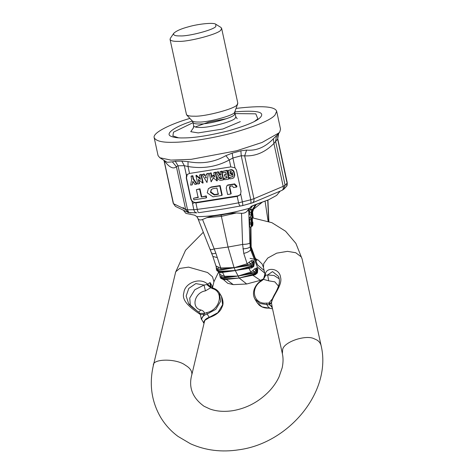 <?xml version="1.0" encoding="UTF-8"?>
<svg xmlns="http://www.w3.org/2000/svg" width="474" height="474" viewBox="0 0 474 474"><rect width="100%" height="100%" fill="white"/><g stroke="black" fill="none" stroke-linecap="round" stroke-linejoin="round"><path stroke-width="0.71" d="M216.209 267.022L216.369 269.119L216.606 268.497L216.251 266.619M216.268 266.898L216.606 268.497L217.773 269.048L218.2 270.464L234.067 267.751L221.026 269.102L220.724 267.964L218.342 267.123L217.767 269.048L221.026 269.102M218.354 267.135L216.387 266.163M216.819 270.287L218.994 272.017L216.896 270.678L216.369 269.119M218.538 271.993L219.474 273.812L220.309 277.58L222.01 278.321L237.954 276.058L224.824 277.201L221.512 277.106L222.804 279.227M219.675 274.114L220.268 276.378L221.518 277.106L222.016 275.495L224.469 276.265L222.555 272.384L235.311 270.607L239.252 278.096L246.705 283.991L260.439 280.335L252.796 275.234L239.263 278.013L255.61 274.043M225.962 279.079L222.703 279.275L220.706 278.238L222.407 278.979L239.157 278.031L225.962 279.079L226.388 279.423L239.157 278.031M211.914 252.95C211.469 253.975 212.779 254.04 215.836 253.152L214.201 248.921L228.053 247.049L234.085 267.638L220.724 267.964L215.836 253.152M217.353 257.595L212.856 256.47L216.008 266.133M250.539 227.052L250.61 246.32L251.184 249.081L250.936 227.058M252.606 212.263L253.181 217.945M261.938 202.487L253.4 209.36M262.566 279.589L262.134 279.701M239.263 278.013L255.243 273.771L255.759 274.002L255.255 274.742L257.423 272.876L257.791 269.214L256.955 267.84L254.888 268.705L255.753 270.749L254.467 271.88L254.846 273.113L238.067 276.04L251.297 273.006L254.473 271.875L252.772 270.618L254.888 268.705M257.791 269.214L257.726 269.611L256.878 268.213L256.825 271.122L257.204 271.75L257.726 269.611L257.524 271.341L257.038 272.87L257.204 271.75L255.243 273.771L255.759 274.002M256.955 267.84L255.753 270.749L256.825 271.122L254.846 273.113L255.243 273.771M238.067 276.04L250.876 272.076L252.772 270.618M257.038 272.87L257.423 272.876M255.273 274.736L252.796 275.234L252.435 274.879M251.475 268.006L235.323 270.494L251.955 266.791L253.323 265.831L254.372 262.62L253.774 266.453L251.463 268.006L251.949 266.791L251.036 265.256L234.18 267.733L247.499 264.901L247.126 263.775L249.093 262.246L250.728 263.822L251.036 265.256L253.169 263.591L252.097 262.869L250.722 263.828M253.774 266.453L253.323 265.831L254.271 262.952L253.466 260.996L252.097 262.869L251.356 260.617L253.578 260.7L254.372 262.62M235.323 270.494L251.416 266.175L253.531 264.468L253.169 263.591L253.578 260.7M253.477 265.547L252.814 266.4M250.728 263.822L247.499 264.901M249.081 262.258L251.356 260.617M234.067 267.751L247.126 263.775L243.755 253.406C247.321 252.559 249.597 251.333 250.574 249.727L251.184 249.081L257.447 264.836L264.131 270.482M223.722 279.216L224.528 279.613L226.388 279.423L233.285 284.643L246.705 283.991M223.396 279.233L224.522 279.613M220.268 276.378L219.628 273.765M222.033 275.507L219.918 274.25M237.954 276.058L224.469 276.265L224.824 277.201M234.18 267.733L235.311 270.607L218.994 272.017M218.804 271.999L220.736 272.882L222.555 272.384L222.11 271.726M219.006 272.017L220.736 272.882M210.415 249.312C209.846 250.035 211.108 249.905 214.201 248.921L202.546 219.486L206.901 217.643C210.012 216.316 218.478 215.184 221.103 215.083L228.053 247.049L242.623 244.412L241.515 213.306L236.396 212.968C232.675 212.725 223.621 214.372 221.103 215.083M243.755 253.406L242.623 244.412C246.308 244.323 248.726 243.867 249.881 243.049L250.574 249.727L257.406 267.052L264.688 273.042M250.971 245.171L250.065 246.901C248.945 248.032 246.575 248.684 242.943 248.85M251.279 224.854L251.285 225.286L251.279 224.854M250.604 219.083L249.105 219.059L250.953 219.249L250.604 219.083L251.096 217.293L251.57 221.364L252.417 216.174L252.358 224.433L252.838 221.962L252.915 224.084L252.648 225.701L252.032 226.299L251.943 221.802L251.208 227.064L250.953 219.225M252.31 221.951L252.838 221.962M251.558 226.294L252.032 226.299M249.674 219.201L249.632 227.005L251.208 227.064M249.745 222.845L251.238 222.875M251.096 217.293L249.602 217.264L249.105 219.059M251.54 219.818L251.907 219.823M252.31 216.103L250.811 216.073L250.408 217.282M251.99 216.097L252.731 211.617L252.601 209.17L255.575 204.691M251.706 209.389L251.481 213.104L251.498 213.484L251.842 213.146L251.895 214.651L251.552 214.983C251.184 215.006 251.042 214.236 251.125 212.678L251.706 209.389L250.005 209.727L249.632 212.648C249.555 214.201 249.697 214.971 250.053 214.959M251.416 211.226L251.41 211.605M251.552 214.983L249.958 215M251.481 213.104L251.498 213.484M251.463 213.14L251.842 213.146M249.632 212.648L251.125 212.678M280.027 191.3L276.603 195.412L268.817 199.684L252.476 205.917L250.005 209.727M253.874 205.236L251.54 206.172C249.792 207.529 248.862 209.271 248.755 211.392L247.825 210.189C246.51 212.346 244.406 213.389 241.515 213.306M251.54 206.172L247.825 210.189M268.817 199.684L253.442 205.349M249.294 208.305C238.949 211.161 229.558 213.229 221.115 214.515C212.548 215.925 204.448 216.63 196.805 216.63L194.707 215.184L185.897 213.383L183.829 210.817M192.533 203.613L194.933 202.475M196.805 216.63L197.741 218.135C198.559 219.954 200.164 220.404 202.546 219.486M197.403 217.483L197.741 218.135M236.964 186.223L236.544 186.306M183.124 207.553L185.743 209.816M191.034 176.34L191.668 179.279L190.661 185.115L192.237 184.866L192.859 181.281L194.933 184.433L196.514 184.185L193.131 179.048L192.497 176.103L191.034 176.34L191.383 175.967L192.847 175.736L193.481 178.674L196.864 183.811L196.514 184.185M192.237 184.866L193.084 181.625M193.131 179.048L193.481 178.674M192.497 176.103L192.847 175.736M197.771 183.989L199.234 183.752L198.298 179.421L202.789 183.189L200.964 174.764L199.501 174.995L200.437 179.326L195.946 175.558L197.771 183.989M198.825 179.865L199.584 183.385L199.234 183.752M200.964 174.764L201.314 174.391L203.139 182.822L202.789 183.189M201.314 174.391L199.501 174.995M200.259 178.508L196.295 175.184L195.946 175.558M206.356 177.691L205.663 176.535M206.006 178.064L205.313 176.903L206.166 176.772L206.006 178.064M208.074 173.632L206.522 173.881L206.356 175.214L204.484 175.51L203.773 174.319L202.22 174.562L206.972 182.526L208.424 173.265L206.522 173.881M206.711 174.841L204.484 175.51M204.833 175.137L204.122 173.946L203.773 174.319M204.122 173.946L202.22 174.562M208.424 173.265L206.972 182.526M210.794 173.206L209.33 173.437L211.149 181.862L213.306 177.815L217.009 180.938L215.184 172.506L213.721 172.737L214.657 177.057L212.802 175.499L211.724 177.519L210.794 173.206L211.143 172.832L209.33 173.437M213.656 177.448L211.149 181.862M215.184 172.506L215.534 172.133L217.359 180.564L217.009 180.938M215.534 172.133L213.721 172.737M214.479 176.239L213.152 175.125L212.802 175.499M212.079 177.152L211.143 172.832M221.85 178.325L220.801 178.491L219.527 177.602L219.628 176.891M221.044 176.589L221.5 178.698L220.451 178.864L219.178 177.975L219.426 177.057L221.044 176.589M218.372 175.931C217.098 178.437 217.898 179.907 220.771 180.339L223.278 179.942L221.459 171.511L219.995 171.742L220.724 175.113L219.675 175.279L217.963 172.068L216.44 172.305L218.307 175.996L218.656 175.629M221.074 174.746L220.031 174.912L218.318 171.695L216.44 172.305M223.278 179.942L223.633 179.569L221.808 171.138L219.995 171.742M221.459 171.511L221.808 171.138M219.675 175.279L220.031 174.912M217.963 172.068L218.318 171.695M222.715 171.315L223.029 172.785L225.748 172.358L226.205 174.462L224.321 174.764L224.64 176.239L226.525 175.937L226.933 177.833L224.214 178.265L224.534 179.741L228.717 179.077L226.892 170.652L222.715 171.315L227.247 170.279L229.066 178.704L228.717 179.077M226.554 174.094L224.321 174.764M227.283 177.466L224.214 178.265M226.892 170.652L227.247 170.279M232.479 178.479L233.854 177.762L234.446 175.552L233.718 172.181C233.226 170.681 232.207 169.97 230.66 170.053L228.148 170.45L229.244 175.51L231.75 175.107L231.431 173.632L230.388 173.798L229.931 171.695L230.98 171.529L232.248 172.418L232.977 175.789L232.734 176.707L229.653 177.406L229.973 178.882L232.479 178.479M233.854 177.762L234.796 175.184L234.067 171.813C233.575 170.314 232.556 169.603 231.01 169.68L228.148 170.45M231.431 173.632L231.786 173.265L232.106 174.74L231.75 175.107M231.786 173.265L230.388 173.798M230.737 173.431L230.281 171.321M232.882 176.5L229.653 177.406M193.884 199.856L193.534 198.239L198.108 197.51L196.408 189.653L199.625 189.144L201.326 197L205.9 196.277L206.249 197.895L193.884 199.856M193.534 198.239L198.458 197.143M205.9 196.277L206.249 195.904L206.599 197.528L206.249 197.895M206.249 195.904L201.326 197M201.675 196.633L199.975 188.771L199.625 189.144M199.975 188.771L196.408 189.653M218.627 193.943L214.586 194.583L210.817 191.952L211.38 189.422M218.271 194.316L216.926 188.077L212.885 188.717L211.197 189.6L210.468 192.326L214.236 194.956L218.271 194.316M212.98 196.828L207.245 192.835L208.359 188.693L210.924 187.349L219.794 185.944L221.844 195.424L212.98 196.828M221.844 195.424L222.193 195.051L220.143 185.571L211.28 186.975L208.359 188.693M220.143 185.571L219.794 185.944M229.943 186.252L229.434 187.497L230.838 193.996L227.621 194.506L226.246 188.166L226.88 185.808L227.467 185.346L234.28 184.268L236.71 187.034L233.492 187.544L232.349 185.873L229.718 186.436M230.838 193.996L231.188 193.629L229.783 187.123L230.293 185.879M236.71 187.034L236.953 186.158L234.63 183.894L227.822 184.973L226.88 185.808M225.891 155.638C214.378 162.244 201.752 164.247 188.024 161.646L188.018 166.516C202.801 169.028 216.571 166.848 229.321 159.963L225.891 155.638L232.224 153.126L232.888 157.996L241.236 155.756L244.673 155.851C255.433 156.426 265.179 152.308 273.907 143.492L277.634 139.083L277.646 139.54M189.517 173.443L187.082 174.562L186.46 175.522L184.339 165.699L188.018 166.516L189.517 173.443L230.82 166.895L229.321 159.963L232.888 157.996L235.009 167.82L230.82 166.895M187.277 174.373L186.489 177.833L191.046 198.902C191.857 201.403 193.558 202.588 196.135 202.457L237.96 195.821L240.051 194.82M192.1 201.598L195.892 202.943L197.285 209.384L193.854 209.709L192.1 201.598L190.838 199.121L186.282 178.052L186.46 175.522M188.024 161.646L181.815 161.119L184.339 165.699L178.023 165.782L187.538 209.792L185.672 209.544L176.405 166.676L178.023 165.782L175.262 161.207L172.37 161.865L176.405 166.676C173.401 169.437 169.378 167.506 164.336 160.87L164.277 160.496M172.37 161.865L167.18 162.286L159.809 157.741L158.067 155.62L154.192 137.709C152.367 132.809 170.77 123.933 189.884 118.405M164.081 160.378L173.354 202.967M286.912 182.407L277.634 139.083L278.682 133.484L273.385 138.763C265.179 147.242 256.244 151.022 246.581 150.092L240.893 150.803L232.224 153.126M246.581 150.092L244.673 155.851L253.94 198.719L250.752 199.767L241.236 155.756L240.893 150.803M273.385 138.763L273.907 143.492L283.179 186.359L253.94 198.719C254.236 200.816 253.691 202.214 252.298 202.902L242.57 205.597L252.298 202.902L281.775 190.441C283.132 189.766 283.6 188.409 283.179 186.359L285.117 185.245L275.601 141.234L276.573 135.718M286.539 186.306L283.855 189.185L285.117 185.245L287.149 183.094L286.539 186.306C287.054 185.998 287.291 184.801 287.25 182.727L277.788 138.953C277.515 132.839 278.925 134.065 278.7 133.467L279.826 131.79L278.896 132.933L262.104 142.449L236.71 150.762L191.212 159.329L170.954 160.105L159.809 157.741M215.836 26.331C215 29.477 188.759 36.51 180.126 35.906C175.202 36.036 173.057 35.194 173.691 33.364C176.215 30.905 181.258 28.689 188.818 26.71C197.569 24.109 213.596 22.201 215.8 24.257L215.836 26.331M215.8 24.257L220.884 27.397L221.619 28.286L220.931 29.88C219.924 33.654 188.433 42.097 178.076 41.368C173.496 41.493 170.824 40.853 170.053 39.437L170.356 38.323L173.691 33.364M221.619 28.286L237.794 103.095L237.107 104.689C236.099 108.463 204.608 116.9 194.245 116.177C190.394 116.278 187.817 115.81 186.525 114.785L170.053 39.437M234.991 111.858C255.99 110.175 264.616 111.817 260.872 116.782L260.386 117.339C257.275 121.071 246.67 125.557 228.563 130.794C209.431 135.534 194.447 137.916 183.604 137.922C177.916 138.058 173.674 137.496 170.865 136.239C164.419 133.567 176.127 126.084 192.403 121.066M236.182 108.392C261.488 105.447 274.979 106.395 276.662 111.23L275.027 115.016C270.903 119.963 256.843 125.906 232.841 132.85C209.662 139.131 185.441 142.301 173.241 142.301C162.369 142.603 156.017 141.074 154.192 137.709M276.662 111.23L280.537 129.141L279.826 131.79M250.426 203.494L250.402 203.5C251.048 203.156 251.167 201.918 250.752 199.767L238.588 202.831L237.201 196.396L239.85 195.045L240.65 193.902L241.023 191.164L236.467 170.089L235.009 167.82M237.201 196.396L195.892 202.943M240.425 206.083C239.767 205.947 239.157 204.863 238.588 202.831L218.04 206.563L197.285 209.384C197.676 211.44 198.173 212.542 198.778 212.69L225.434 208.69L242.57 205.597C242.889 205.343 242.842 204.146 242.404 202.007L240.65 193.902M196.751 212.856L188.356 212.595L185.672 209.544L173.608 203.737L175.445 206.391L173.253 203.352M210.006 282.575L207.606 284.181L210.497 286.823L210.74 287.724L206.741 284.59L207.606 284.181C200.271 276.881 184.676 282.883 183.882 292.665C180.813 301.541 192.9 309.315 200.389 314.523L199.003 312.289C195.335 309.8 188.765 304.622 188.605 303.532L186.146 296.054L188.788 288.405L195.815 283.588L204.039 285.058L206.741 284.59M210.023 282.788L210.497 286.823M205.438 290.864L210.74 287.724L212.459 288.601C224.338 291.694 219.972 310.067 206.765 312.567L204.644 313.355C204.063 311.631 202.813 310.511 200.887 310.002C190.826 307.899 194.488 292.476 205.432 290.864L204.039 285.058L194.85 289.709L189.736 298.033L190.358 305.552M197.741 311.536L188.634 303.573M200.887 310.002L198.695 312.052M206.765 312.567L207.179 314.037C204.152 314.866 202.208 316.632 201.355 319.328L204.644 313.355L199.904 313.35M212.459 288.601L213.306 288.257M212.115 287.653L212.245 286.1L210.095 282.563L210.96 286.651L213.134 288.115C215.812 288.968 217.904 290.574 219.421 292.944L220.582 301.393L215.806 309.356L207.179 314.037L209.212 317.379L217.833 312.698L222.614 304.735L221.453 296.286C223.325 300.907 223.532 304.421 222.081 306.826C220.576 311.501 216.345 315.068 209.389 317.539L204.898 320.317L203.5 322.871C204.324 320.116 206.226 318.285 209.212 317.379L209.472 317.023M201.403 319.067L203.571 322.64M201.308 319.18L200.389 314.523L203.944 314.375M212.109 287.291L212.245 286.1L212.168 287.688M204.887 320.335L204.353 322.006L204.418 320.779L203.542 322.859M204.525 320.874L204.46 321.218M264.913 274.085L263.467 279.364L261.707 280.792C249.656 287.677 253.4 304.764 266.589 303.076L266.821 304.581C269.789 304.456 271.638 305.617 272.372 308.064M272.526 308.799L262.009 306.856L257.074 302.619L259.213 305.143C261.998 307.395 265.274 308.373 269.048 308.076L272.532 308.823M264.966 274.707C264.64 277.462 263.467 279.364 261.458 280.418C258.312 282.409 255.996 285.093 254.52 288.47C252.974 292.464 253.152 296.06 255.042 299.272L259.977 303.508L266.821 304.581L268.853 307.922L269.297 307.537M278.511 286.112L274.807 281.846L268.693 280.833L267.65 274.967L265.73 275.234L264.871 273.871L264.972 274.784M268.687 280.833L263.467 279.358L265.73 275.234M278.386 276.283L272.514 271.596L267.65 274.967L274.049 275.507L279.216 278.801M266.589 303.076L268.693 303.194C270.488 303.271 271.46 302.862 271.596 301.979L271.525 303.236C271.685 296.819 282.948 285.342 280.555 277.331C279.719 267.81 265.173 266.589 265.339 275.021L263.834 278.362M271.519 302.459L271.519 302.459C271.513 300.818 272.461 298.264 274.345 294.798C276.733 290.71 278.297 287.185 279.044 284.216C279.713 281.183 279.488 278.528 278.368 276.253L278.368 276.253M272.591 298.632L268.693 303.194L269.451 303.988L271.525 303.236L272.331 307.899M269.451 303.988L272.337 307.91M235.211 270.512L218.579 271.383L218.2 270.464L216.458 269.416L216.523 269.783M220.114 276.946L220.706 278.238M225.292 278.819L226.394 279.05M268.094 221.174L265.084 201.272M268.681 221.388L267.733 200.164M262.163 279.696L261.767 279.678M251.297 273.006L248.589 267.526M249.46 224.149L250.953 224.172M251.457 218.111L251.872 218.117M251.724 209.834L252.601 209.17L251.854 213.561M251.67 214.87L251.51 216.091M250.029 209.704L251.362 209.727M249.525 211.374L248.755 211.392L249.881 243.049M206.901 217.643L221.417 216.363L236.396 212.968M220.801 178.491L220.451 178.864M234.796 175.184L234.446 175.552M234.067 171.813L233.718 172.181M231.01 169.68L230.66 170.053M232.515 176.636L232.159 177.003M214.236 194.956L214.586 194.583M210.924 187.349L211.28 186.975M229.434 187.497L229.783 187.123M236.597 186.525L236.953 186.158M234.28 184.268L234.63 183.894M227.822 184.973L227.467 185.346M195.638 202.985L196.135 202.457M181.815 161.119L175.262 161.207M237.747 103.711L234.589 112.379C233.741 115.549 207.328 122.63 198.63 122.019C195.401 122.102 193.238 121.711 192.154 120.852L192.936 122.381L193.688 125.865L193.262 128.247M235.128 111.562L234.482 114.578C233.664 117.659 207.944 124.549 199.483 123.957C195.744 124.064 193.564 123.536 192.936 122.381M235.045 113.274L235.803 116.758L235.24 118.062C234.417 121.143 208.702 128.033 200.235 127.441C196.497 127.547 194.316 127.02 193.688 125.865M240.33 121.611L222.863 128.993L198.191 132.91L190.749 131.689L193.623 127.53M235.057 113.576L255.794 113.831L257.85 118.832L254.52 121.391M178.55 137.821L172.88 135.89L173.502 132.175L193.048 122.659M237.96 195.821L237.456 196.355M196.953 212.838C195.448 212.867 194.417 211.825 193.854 209.709L187.538 209.792C188.113 211.914 189.28 212.956 191.022 212.921M321.022 345.238C332.244 391.056 289.377 443.036 239.02 449.767C221.654 452.48 205.467 450.472 190.459 443.753L178.07 436.447C171.013 431.233 165.236 424.911 160.739 417.481C151.49 401.514 149.037 384.147 153.375 365.377C152.124 358.611 176.618 358.255 185.494 365.312C189.961 367.925 192.089 370.994 191.869 374.525C188.326 387.205 192.379 397.781 204.016 406.242L209.952 409.009C216.577 411.396 224.196 411.953 232.823 410.685C247.096 408.209 259.361 401.567 269.629 390.766C273.682 386.328 276.84 381.665 279.109 376.765L282.166 367.848C283.268 362.669 283.339 357.959 282.374 353.717L282.634 349.901C282.996 342.062 306.536 334.063 314.671 339.023C317.959 340.16 320.08 342.234 321.022 345.238L302.11 258.946L301.28 256.902L295.758 252.731L287.487 251.35L276.686 253.152L267.769 258.046L263.716 263.609L263.455 267.419L264.871 273.871M153.375 365.377L175.718 271.768L179.729 268.438L188.587 267.129L207.553 272.52L212.506 276.775L213.928 281.734L212.476 287.848M216.008 266.139L216.209 267.04M197.794 218.277L212.856 256.47M250.071 258.371L254.716 259.331M256.867 260.771L255.024 257.583L251.339 247.357M261.695 279.897L262.406 279.725M254.615 274.322L255.682 274.043L257.258 272.437M253.59 265.322L253.3 265.855M260.439 280.335L263.343 279.008M218.65 271.709L218.869 272.023M223.053 279.251L227.781 283.322L233.285 284.643M252.731 211.617L253.863 208.317L256.321 204.448M267.923 200.081L268.871 221.459M186.525 114.785L192.154 120.852M195.181 126.973L208.744 122.067L226.459 118.707M237.172 118.749L235.803 116.758M173.253 203.364L163.945 160.289M188.356 212.595L175.445 206.391M283.855 189.185L281.989 190.352M241.716 205.805L242.57 205.597M219.421 292.944L221.453 296.286M255.042 299.272L257.074 302.619M282.374 353.717L272.289 307.715M191.869 374.525L204.353 322M252.678 217.904L271.904 222.679L285.567 231.223L295.894 243.387L302.11 258.946M263.455 267.419L262.116 264L258.182 260.054L255.61 258.751M218.585 272.088L213.928 281.734M203.328 232.242L185.553 250.26L175.433 272.58"/></g></svg>
